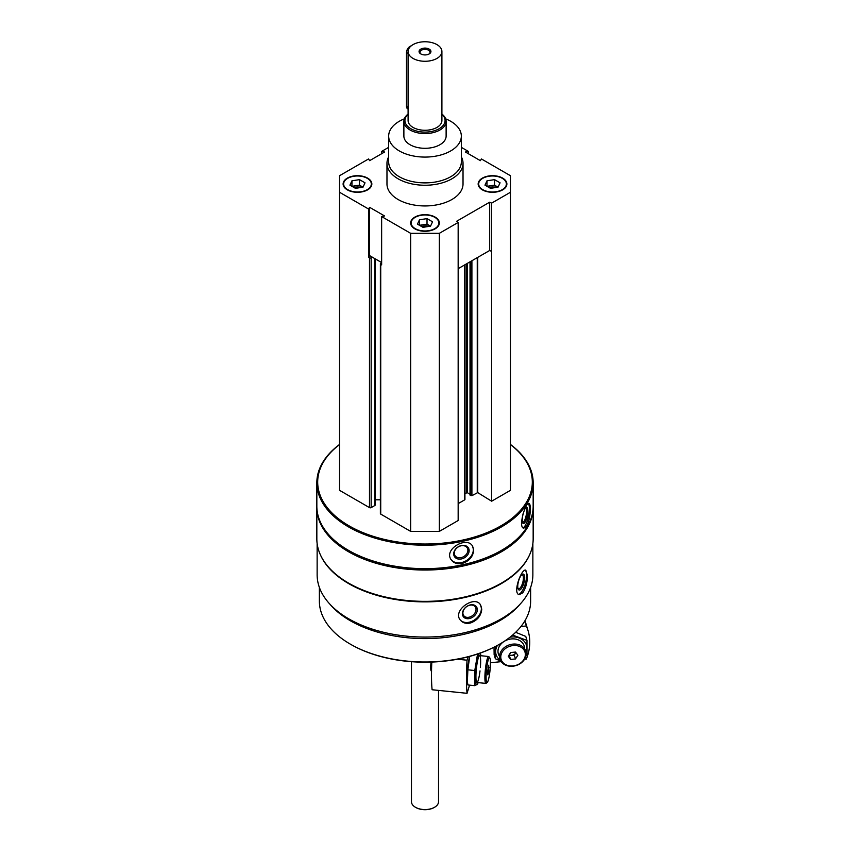 <?xml version="1.0" encoding="UTF-8"?>
<svg xmlns="http://www.w3.org/2000/svg" width="850" height="850" viewBox="0 0 850 850"><rect width="100%" height="100%" fill="white"/><g stroke="black" fill="none" stroke-linecap="round" stroke-linejoin="round"><path stroke-width="1.27" d="M347.321 189.858A14.365 8.298 0 0 0 362.982 191.654A14.365 8.298 0 0 0 371.843 183.993A14.365 8.298 0 0 0 357.478 175.695A14.365 8.298 0 0 0 343.113 183.993A14.365 8.298 0 0 0 347.321 189.858M482.364 189.858A14.365 8.298 0 0 0 498.015 191.654A14.365 8.298 0 0 0 506.887 183.993A14.365 8.298 0 0 0 492.522 175.695A14.365 8.298 0 0 0 478.157 183.993A14.365 8.298 0 0 0 482.364 189.858M461.337 156.814A38.027 21.951 180 0 1 463.027 163.285L463.027 183.993A38.027 21.951 180 0 1 425 205.944A38.027 21.951 180 0 1 386.973 183.993L386.973 163.285A38.027 21.951 180 0 1 388.663 156.814M461.337 147.358L468.361 151.406L465.418 152.012L480.377 160.661L481.429 158.961L510.446 175.706L510.446 192.27L491.629 203.139L489.674 202.194L456.524 221.329L458.161 222.456L439.344 233.325L410.656 233.325L381.639 216.569L384.582 215.964L369.623 207.326L368.571 209.026L339.554 192.27L339.554 175.706L368.571 158.961L369.623 160.661L384.582 152.012L381.639 151.406L388.663 147.358M414.842 228.841A14.365 8.298 0 0 0 430.493 230.637A14.365 8.298 0 0 0 439.365 222.976A14.365 8.298 0 0 0 425 214.678A14.365 8.298 0 0 0 410.635 222.976A14.365 8.298 0 0 0 414.842 228.841M381.639 216.569L381.639 264.871L380.726 264.339A1.179 0.68 180 0 1 380.726 263.373L381.639 262.841M368.571 257.316L369.623 255.616L372.321 257.178L371.163 257.848A1.179 0.68 180 0 1 369.484 257.848L368.571 257.316L368.571 209.026M532.865 543.522L532.865 574.791A107.865 62.273 180 0 1 425 637.064A107.865 62.273 180 0 1 317.135 574.791L317.135 543.522M529.656 554.689A107.865 62.273 180 0 1 425 601.874A107.865 62.273 180 0 1 320.344 554.689M522.761 592.832C525.789 588.115 527.351 582.399 527.446 575.662L525.799 570.169C521.486 568.193 512.274 593.587 519.212 594.649L522.761 592.832M470.592 622.954C477.466 620.319 481.185 615.708 481.759 609.121L480.218 604.35C473.854 595.234 451.977 610.959 460.498 620.277C462.921 623.05 466.278 623.942 470.592 622.954M510.446 444.454A108.162 62.443 180 0 1 533.163 482.747L533.163 506.207A108.162 62.443 180 0 1 501.489 550.364A108.162 62.443 180 0 1 348.511 550.364A108.162 62.443 180 0 1 316.837 506.207L316.837 482.747A108.162 62.443 180 0 1 339.554 444.454M533.163 482.747A108.162 62.443 180 0 1 425 545.19A108.162 62.443 180 0 1 316.837 482.747M526.639 526.182C529.04 521.337 530.251 515.546 530.273 508.81C530.283 505.463 529.858 503.657 528.997 503.381C525.608 501.861 517.809 527.722 523.781 528.19L526.639 526.182M461.996 563.508C469.147 561.234 473.036 556.814 473.652 550.247L472.515 546.072C466.99 535.861 443.551 549.111 451.063 559.587C453.454 563.008 457.098 564.315 461.996 563.508M510.446 444.571A107.323 61.965 180 0 1 497.377 527.808A107.323 61.965 180 0 1 352.623 527.808A107.323 61.965 180 0 1 339.554 444.571M510.446 192.27L510.446 490.333L491.629 501.203L477.732 492.607L477.732 257.38M470.114 494.923L471.909 495.678L477.732 492.607M470.018 494.243L467.309 492.681L467.309 263.404M464.929 493.499L467.309 492.681M464.737 499.269L464.737 264.881M458.161 503.614L464.737 499.821M458.161 222.456L458.161 520.519L439.344 531.388L410.656 531.388L380.726 514.101A1.179 0.68 180 0 1 380.375 513.623L380.375 263.851M380.375 499.8L375.211 499.8M375.211 258.846L375.211 504.996A1.179 0.68 180 0 1 374.871 505.484L371.163 507.62A1.179 0.68 180 0 1 369.484 507.62L339.554 490.333L339.554 192.27M501.181 550.534A107.323 61.965 180 0 1 500.884 550.704A107.323 61.965 180 0 1 349.116 550.704A107.323 61.965 180 0 1 348.819 550.534M533.163 506.897A108.162 62.443 180 0 1 533.163 507.588A108.162 62.443 180 0 1 425 570.031A108.162 62.443 180 0 1 316.837 507.588A108.162 62.443 180 0 1 316.837 506.897M533.163 507.588L533.163 538.911A108.162 62.443 180 0 1 501.489 583.068A108.162 62.443 180 0 1 348.511 583.068A108.162 62.443 180 0 1 316.837 538.911L316.837 507.588M501.181 583.238A107.323 61.965 180 0 1 500.884 583.408A107.323 61.965 180 0 1 349.116 583.408A107.323 61.965 180 0 1 348.819 583.238M519.871 604.424A105.634 60.987 180 0 1 425 638.594A105.634 60.987 180 0 1 330.129 604.424M530.634 587.414L530.634 601.003A105.634 60.987 180 0 1 499.694 644.13A105.634 60.987 180 0 1 350.306 644.13A105.634 60.987 180 0 1 319.366 601.003L319.366 587.414M499.396 644.3A104.784 60.499 180 0 1 499.099 644.47A104.784 60.499 180 0 1 350.901 644.47A104.784 60.499 180 0 1 350.604 644.3M528.339 503.529A12.676 3.538 -78.1 0 1 529.391 508.619A12.676 3.538 -78.1 0 1 523.09 527.839M524.439 509.926A8.224 2.295 -78.1 0 1 526.012 507.663A8.224 2.295 -78.1 0 1 527.861 511.041A8.224 2.295 -78.1 0 1 525.927 520.497A8.224 2.295 -78.1 0 1 522.782 523.058A8.224 2.295 -78.1 0 1 523.207 513.368M525.459 508.215A7.236 2.019 -78.1 0 1 525.619 508.226A7.236 2.019 -78.1 0 1 526.607 511.381A7.236 2.019 -78.1 0 1 525.236 518.84A7.236 2.019 -78.1 0 1 522.644 522.389A7.236 2.019 -78.1 0 1 522.495 522.336M472.324 545.785A12.676 9.722 -32.2 0 1 473.322 549.737A12.676 9.722 -32.2 0 1 464.281 561.68A12.676 9.722 -32.2 0 1 450.882 559.289M469.136 550.619A8.224 6.311 -32.2 0 1 457.555 558.864A8.224 6.311 -32.2 0 1 457.555 547.241A8.224 6.311 -32.2 0 1 469.136 550.619M467.882 550.279A7.236 5.557 -32.2 0 1 462.602 557.154A7.236 5.557 -32.2 0 1 454.952 555.571A7.236 5.557 -32.2 0 1 458.118 547.007A7.236 5.557 -32.2 0 1 467.203 547.846A7.236 5.557 -32.2 0 1 467.882 550.279M525.173 570.18A12.676 4.378 -74.9 0 1 526.586 575.429A12.676 4.378 -74.9 0 1 518.564 594.341M524.705 577.766A8.224 2.837 -74.9 0 1 522.144 587.414A8.224 2.837 -74.9 0 1 518.234 589.178A8.224 2.837 -74.9 0 1 518.489 581.326A8.224 2.837 -74.9 0 1 522.208 574.409A8.224 2.837 -74.9 0 1 524.705 577.766M521.677 574.855A7.236 2.497 -74.9 0 1 522.219 574.834A7.236 2.497 -74.9 0 1 523.398 578.043A7.236 2.497 -74.9 0 1 521.688 585.48A7.236 2.497 -74.9 0 1 518.457 588.816A7.236 2.497 -74.9 0 1 518.001 588.529M479.974 604.074A12.676 9.382 -38.9 0 1 481.366 608.621A12.676 9.382 -38.9 0 1 473.152 620.755A12.676 9.382 -38.9 0 1 460.264 619.969M477.328 609.716A8.224 6.088 -38.9 0 1 466.151 618.534A8.224 6.088 -38.9 0 1 466.151 606.911A8.224 6.088 -38.9 0 1 477.328 609.716M476.021 609.439A7.236 5.355 -38.9 0 1 471.208 616.431A7.236 5.355 -38.9 0 1 463.824 615.751A7.236 5.355 -38.9 0 1 466.098 607.038A7.236 5.355 -38.9 0 1 475.086 606.656A7.236 5.355 -38.9 0 1 476.021 609.439M381.639 153.712L381.639 151.406M468.361 153.712L468.361 151.406M491.629 501.203L491.629 203.139M439.344 531.388L439.344 233.325M410.656 531.388L410.656 233.325M491.629 251.43L489.674 250.484L458.161 268.674M381.639 262.565L372.321 257.178M489.674 250.484L489.674 202.194M369.623 255.616L369.623 207.326M445.666 118.851A36.338 20.974 180 0 1 450.691 121.274A36.338 20.974 180 0 1 461.337 136.106A36.338 20.974 180 0 1 425 157.08A36.338 20.974 180 0 1 388.663 136.106A36.338 20.974 180 0 1 404.334 118.851M441.904 114.059A21.122 12.197 180 0 1 446.123 121.369L446.123 136.106A21.122 12.197 180 0 1 425 148.304A21.122 12.197 180 0 1 403.877 136.106L403.877 121.369A21.122 12.197 180 0 1 408.096 114.059M461.337 136.106L461.337 161.914A36.338 20.974 180 0 1 425 182.888A36.338 20.974 180 0 1 388.663 161.914L388.663 136.106M463.027 163.285A38.027 21.951 180 0 1 425 185.247A38.027 21.951 180 0 1 386.973 163.285M506.887 184.195A14.365 8.298 0 0 0 502.679 178.542A14.365 8.298 0 0 0 502.499 178.436M482.545 178.436A14.365 8.298 0 0 0 482.364 178.542A14.365 8.298 0 0 0 478.157 184.195M482.726 189.646A13.855 8.001 0 0 0 502.318 189.646A13.855 8.001 0 0 0 502.318 178.33A13.855 8.001 0 0 0 482.726 178.33A13.855 8.001 0 0 0 482.726 189.646M495.901 187.51A6.758 3.899 0 0 0 489.09 187.531M487.741 186.745A6.758 3.899 180 0 1 490.769 185.736A6.758 3.899 180 0 1 497.303 186.745A6.758 3.899 180 0 1 497.962 187.191M486.997 180.806L486.997 186.32L494.541 185.151L498.036 187.181L490.503 188.339L484.978 185.151L486.997 180.806L494.541 179.637L500.066 182.824L498.036 187.181M494.541 185.151L494.541 179.637M371.843 184.195A14.365 8.298 0 0 0 367.636 178.542A14.365 8.298 0 0 0 367.455 178.436M347.501 178.436A14.365 8.298 0 0 0 347.321 178.542A14.365 8.298 0 0 0 343.113 184.195M347.682 189.646A13.855 8.001 0 0 0 367.274 189.646A13.855 8.001 0 0 0 367.274 178.33A13.855 8.001 0 0 0 347.682 178.33A13.855 8.001 0 0 0 347.682 189.646M439.365 223.178A14.365 8.298 0 0 0 435.158 217.526A14.365 8.298 0 0 0 434.977 217.419M415.023 217.419A14.365 8.298 0 0 0 414.842 217.526A14.365 8.298 0 0 0 410.635 223.178M415.204 228.629A13.855 8.001 0 0 0 434.796 228.629A13.855 8.001 0 0 0 434.796 217.313A13.855 8.001 0 0 0 415.204 217.313A13.855 8.001 0 0 0 415.204 228.629M360.857 187.51A6.758 3.899 0 0 0 354.046 187.531M352.697 186.745A6.758 3.899 180 0 1 355.725 185.736A6.758 3.899 180 0 1 362.259 186.745A6.758 3.899 180 0 1 362.918 187.191M351.964 180.806L351.964 186.32L359.497 185.151L363.003 187.181L355.459 188.339L349.934 185.151L351.964 180.806L359.497 179.637L365.022 182.824L363.003 187.181M359.497 185.151L359.497 179.637M428.379 226.493A6.758 3.899 0 0 0 421.568 226.504M420.219 225.728A6.758 3.899 180 0 1 423.247 224.719A6.758 3.899 180 0 1 429.781 225.728A6.758 3.899 180 0 1 430.44 226.174M419.475 219.789L419.475 225.303L427.019 224.134L430.514 226.153L422.981 227.322L417.456 224.134L419.475 219.789L427.019 218.62L432.544 221.808L430.525 226.153M427.019 224.134L427.019 218.62M469.551 685.132L467.043 693.313L432.098 689.743A60.839 8.659 -84.2 0 1 431.811 662.065M457.459 659.218L467.043 660.195A60.839 8.659 95.8 0 0 467.043 693.313M467.043 660.195L468.074 656.848M489.781 657.804L488.888 656.678A13.526 1.923 95.8 0 0 488.623 656.508A13.526 1.923 95.8 0 0 486.179 663.648A13.526 1.923 95.8 0 0 484.893 677.652A13.526 1.923 95.8 0 0 485.871 683.411A13.526 1.923 95.8 0 0 486.168 683.304L487.273 682.38A12.484 1.774 95.8 0 0 490.036 670.246A12.484 1.774 95.8 0 0 489.781 657.804A12.484 1.774 95.8 0 0 487.422 663.457A12.484 1.774 95.8 0 0 486.094 677.163A12.484 1.774 95.8 0 0 487.273 682.38M488.697 672.127L487.847 674.9L487.422 672.839L488.697 665.231L488.697 672.127L487.496 672.01M488.091 667.186L489.122 667.293M469.625 656.434A15.884 2.263 95.8 0 0 467.192 677.227A15.884 2.263 95.8 0 0 467.394 681.403L467.861 669.821L469.699 656.412M477.583 653.831L474.789 670.533L474.789 685.674L467.861 684.962L467.543 682.614M480.707 654.617L480.845 655.711A15.884 2.263 95.8 0 0 479.857 653.236M479.634 653.321A15.884 2.263 95.8 0 0 475.511 678.077A15.884 2.263 95.8 0 0 478.093 682.614L477.551 684.229M474.789 685.674L477.583 684.112M480.356 667.569A13.526 1.923 95.8 0 0 479.368 655.701A13.526 1.923 95.8 0 0 475.926 676.727A13.526 1.923 95.8 0 0 476.648 682.327A13.526 1.923 95.8 0 0 480.016 670.916M474.789 670.533L467.861 669.821M501.203 661.651L490.45 662.756M520.944 626.524L526.331 625.972A60.839 48.917 163 0 1 528.009 630.466A60.839 48.917 163 0 1 526.331 659.09L524.567 659.271M526.331 625.972L524.801 620.989M526.192 653.799A13.526 10.869 163 0 0 525.81 651.196A13.526 10.869 163 0 0 509.692 644.768A13.526 10.869 163 0 0 499.959 659.122A13.526 10.869 163 0 0 514.494 665.954A13.526 10.869 163 0 0 526.192 653.799M525.353 654.489A12.484 10.041 163 0 0 506.919 647.551A12.484 10.041 163 0 0 506.919 665.21A12.484 10.041 163 0 0 525.353 654.489M510.659 652.545L515.472 652.056L517.873 655.254L515.472 658.952L510.659 659.441L508.257 656.242L510.659 652.545M509.054 655.021L510.659 659.441M509.479 655.605L514.293 655.116L515.472 658.952M514.293 655.116L515.897 652.63M509.235 654.744A4.144 3.326 163 0 0 515.791 652.481M515.674 632.294L525.757 636.406L526.979 640.401L512.678 635.12M495.433 646.489L495.359 658.771L494.137 654.766L494.02 647.211M497.42 645.416A15.884 12.771 163 0 0 500.501 660.471M526.118 652.619A15.884 12.771 163 0 0 526.936 648.391A15.884 12.771 163 0 0 510.032 637.181M495.359 658.771L500.862 661.13M526.979 655.531L526.979 640.401M524.609 648.624A13.526 10.869 163 0 0 508.045 639.614A13.526 10.869 163 0 0 499.566 656.412M441.904 51.51L441.904 120.509A16.904 9.754 180 0 1 425 130.273A16.904 9.754 180 0 1 408.096 120.509L408.096 51.51A16.904 9.754 180 0 1 418.529 42.5A16.904 9.754 180 0 1 436.953 44.614A16.904 9.754 180 0 1 441.904 51.51A16.904 9.754 180 0 1 425 61.274A16.904 9.754 180 0 1 408.096 51.51M429.186 53.932A5.918 3.411 180 0 1 420.814 53.932A5.918 3.411 180 0 1 420.814 49.098A5.918 3.411 180 0 1 429.186 49.098A5.918 3.411 180 0 1 429.186 53.932L429.186 53.932M441.904 114.261A20.071 11.592 180 0 1 438.132 129.274A20.071 11.592 180 0 1 411.868 129.274A20.071 11.592 180 0 1 408.096 114.261M446.123 121.369A21.122 12.197 180 0 1 425 133.567A21.122 12.197 180 0 1 403.877 121.369M438.526 690.402L438.526 801.763A13.526 7.809 180 0 1 434.562 807.277A13.526 7.809 180 0 1 415.438 807.277A13.526 7.809 180 0 1 411.474 801.763L411.474 661.683M434.361 807.394A12.984 7.491 180 0 1 434.18 807.5A12.984 7.491 180 0 1 415.82 807.5A12.984 7.491 180 0 1 415.639 807.394M411.177 45.9A5.068 2.932 120 0 0 406.481 52.551L406.481 106.367A5.068 2.932 120 0 0 407.522 108.694L408.096 109.023M421.164 54.113A5.004 2.89 180 0 1 419.996 52.264A5.004 2.89 180 0 1 425 49.374A5.004 2.89 180 0 1 430.004 52.264A5.004 2.89 180 0 1 428.836 54.113M369.484 507.62L369.484 257.848M477.254 492.596L477.254 257.656M471.909 495.678L471.909 260.748M470.953 495.678L470.953 261.301M470.114 495.199L470.114 261.779M466.353 492.681L466.353 263.957M380.726 514.101L380.726 264.339M374.871 505.484L374.871 258.655M371.163 507.62L371.163 257.848M431.524 670.926A6.715 0.956 -84.2 0 1 431.173 668.164A6.715 0.956 -84.2 0 1 431.672 662.065M430.663 667.633A5.886 0.839 -84.2 0 1 431.131 662.086L430.652 667.718C430.769 670.299 431.099 671.404 431.641 671.022M408.096 53.486L406.481 52.551M408.096 107.302L406.481 106.367M500.884 550.704L501.489 550.364M349.116 550.704L348.511 550.364M500.884 583.408L501.489 583.068M349.116 583.408L348.511 583.068M499.099 644.47L499.694 644.13M350.901 644.47L350.306 644.13M470.018 495.061L470.018 261.832M464.929 499.545L464.929 264.764M466.448 681.424L467.404 681.519M476.914 682.497L485.871 683.411M479.666 655.594L488.623 656.508M528.009 630.466L525.003 620.649"/></g></svg>
